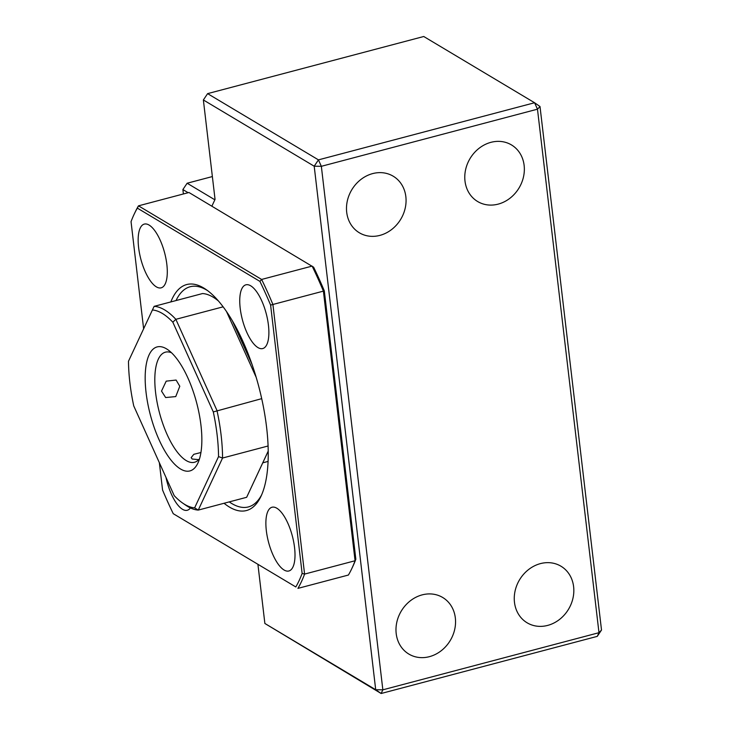 <?xml version="1.0" encoding="UTF-8"?>
<svg xmlns="http://www.w3.org/2000/svg" width="730" height="730" viewBox="0 0 730 730"><rect width="100%" height="100%" fill="white"/><g stroke="black" fill="none" stroke-linecap="round" stroke-linejoin="round"><path stroke-width="1.09" d="M455.337 617.963A32.969 28.57 -59.1 0 1 441.203 650.749A32.969 28.57 -59.1 0 1 408.855 654.071A32.969 28.57 -59.1 0 1 396.198 633.594A32.969 28.57 -59.1 0 1 410.333 600.808A32.969 28.57 -59.1 0 1 442.681 597.478A32.969 28.57 -59.1 0 1 455.337 617.963M573.616 586.692A32.969 28.57 -59.1 0 1 559.481 619.487A32.969 28.57 -59.1 0 1 527.133 622.809A32.969 28.57 -59.1 0 1 514.477 602.332A32.969 28.57 -59.1 0 1 528.611 569.537A32.969 28.57 -59.1 0 1 560.959 566.215A32.969 28.57 -59.1 0 1 573.616 586.692M524.131 165.409A32.969 28.57 -59.1 0 1 509.996 198.204A32.969 28.57 -59.1 0 1 477.648 201.526A32.969 28.57 -59.1 0 1 464.992 181.04A32.969 28.57 -59.1 0 1 479.126 148.254A32.969 28.57 -59.1 0 1 511.474 144.932A32.969 28.57 -59.1 0 1 524.131 165.409M405.853 196.68A32.969 28.57 -59.1 0 1 391.709 229.466A32.969 28.57 -59.1 0 1 359.37 232.788A32.969 28.57 -59.1 0 1 346.704 212.311A32.969 28.57 -59.1 0 1 360.848 179.516A32.969 28.57 -59.1 0 1 393.187 176.195A32.969 28.57 -59.1 0 1 405.853 196.68M212.366 176.56L187.136 183.23L214.857 199.801M540.008 106.525L537.481 109.181L321.346 166.312L382.849 689.823L375.704 689.722L381.133 693.5L382.849 689.823L598.983 632.691L537.481 109.181L534.579 102.747L540.008 106.525L601.511 630.036L597.268 636.368L381.133 693.5L264.871 623.475L375.704 689.722L314.201 166.212L321.346 166.312L318.444 159.87L534.579 102.747L423.747 36.5L207.612 93.632L318.444 159.87L314.201 166.212L203.369 99.964L207.612 93.632M188.148 192.711L182.883 189.563L187.136 183.23M182.883 189.563L183.403 193.961M257.936 564.491L264.871 623.475M601.511 630.036L598.983 632.691L597.268 636.368M203.369 99.964L215.049 199.39L211.873 206.189M170.838 301.928A116.873 43.59 75.2 0 1 203.716 288.003A116.873 43.59 75.2 0 1 206.179 289.6A116.873 43.59 75.2 0 1 258.73 386.398A116.873 43.59 75.2 0 1 260.875 496.528A116.873 43.59 75.2 0 1 229.448 507.076A116.873 43.59 75.2 0 1 224.055 503.271M229.257 501.893A113.88 42.477 -104.8 0 0 231.811 503.554A113.88 42.477 -104.8 0 0 248.373 506.93A113.88 42.477 -104.8 0 0 261.632 494.849M207.667 290.677A113.88 42.477 -104.8 0 0 206.736 290.102A113.88 42.477 -104.8 0 0 190.174 286.735A113.88 42.477 -104.8 0 0 176.039 300.55M284.07 570.011A32.969 12.291 -104.8 0 0 288.87 570.988A32.969 12.291 -104.8 0 0 293.661 541.806A32.969 12.291 -104.8 0 0 276.816 508.217A32.969 12.291 -104.8 0 0 272.016 507.24A32.969 12.291 -104.8 0 0 267.226 536.422A32.969 12.291 -104.8 0 0 284.07 570.011M156.357 286.863A32.969 12.291 -104.8 0 0 161.147 287.839A32.969 12.291 -104.8 0 0 165.947 258.657A32.969 12.291 -104.8 0 0 149.093 225.068A32.969 12.291 -104.8 0 0 144.303 224.092A32.969 12.291 -104.8 0 0 139.503 253.273A32.969 12.291 -104.8 0 0 156.357 286.863M165.975 477.393A32.969 12.291 -104.8 0 0 182.482 509.284A32.969 12.291 -104.8 0 0 187.281 510.261A32.969 12.291 -104.8 0 0 190.402 507.934M257.945 347.58A32.969 12.291 -104.8 0 0 262.736 348.557A32.969 12.291 -104.8 0 0 267.536 319.375A32.969 12.291 -104.8 0 0 250.682 285.795A32.969 12.291 -104.8 0 0 245.891 284.819A32.969 12.291 -104.8 0 0 241.092 314A32.969 12.291 -104.8 0 0 257.945 347.58M355.838 559.226A216.965 80.93 75.2 0 1 352.517 567.101L351.586 569.044A218.763 81.596 -104.8 0 0 355.072 560.75L355.838 559.226L324.312 290.878A216.965 80.93 75.2 0 0 313.626 267.189L188.96 192.492L138.481 205.842L261.623 279.444L312.112 266.103A218.763 81.596 -104.8 0 1 323.399 291.124L324.312 290.878M159.359 462.72L162.562 490.003A216.965 80.93 -104.8 0 0 173.247 513.692L295.814 586.957A216.965 80.93 -104.8 0 0 302.129 573.424L304.583 574.09L355.072 560.75L323.399 291.124L272.91 304.474L304.583 574.09A218.763 81.596 75.2 0 1 297.913 588.389L348.402 575.039A218.763 81.596 -104.8 0 0 351.586 569.044M261.623 279.444A218.763 81.596 75.2 0 1 272.91 304.474L270.602 305.076A216.965 80.93 -104.8 0 0 259.916 281.388L261.623 279.444M134.366 213.79L135.296 211.837A218.763 81.596 75.2 0 1 138.481 205.842L137.35 208.123A216.965 80.93 -104.8 0 0 134.366 213.79A216.965 80.93 -104.8 0 0 131.044 221.655L143.627 328.801M173.247 513.692L295.814 586.957M302.129 573.424L270.602 305.076M259.916 281.388L137.35 208.123M237.159 331.42A74.916 27.941 75.2 0 1 239.896 334.906M223.125 306.828L175.857 319.32L216.974 410.479A104.892 39.119 75.2 0 1 221.099 435.043A104.892 39.119 75.2 0 1 222.559 458.029L218.544 456.615A101.89 38.006 -104.8 0 0 217.129 434.989A101.89 38.006 -104.8 0 0 213.297 411.921L261.705 398.653M198.761 459.644L192.154 459.015L191.16 457.655L193.806 454.315L200.932 452.518M171.513 352.754A56.94 21.234 -104.8 0 0 165.418 352.17A56.94 21.234 -104.8 0 0 157.142 402.568A56.94 21.234 -104.8 0 0 186.241 460.584A56.94 21.234 -104.8 0 0 194.518 462.263A56.94 21.234 -104.8 0 0 199.527 458.75M166.458 348.821A64.13 23.917 75.2 0 1 167.809 349.697A64.13 23.917 75.2 0 1 196.644 402.814A64.13 23.917 75.2 0 1 197.821 463.24A64.13 23.917 75.2 0 1 180.575 469.025A64.13 23.917 75.2 0 1 146.064 392.512A64.13 23.917 75.2 0 1 166.458 348.821M161.512 391.088L166.203 381.151L176.103 380.056L179.79 386.252L175.757 396.582L165.646 397.549L161.512 391.088M218.425 300.979A104.892 39.119 -104.8 0 0 215.259 298.552A104.892 39.119 -104.8 0 0 202.529 293.551L154.139 306.345A104.892 39.119 75.2 0 1 175.857 319.32L172.818 322.185A101.89 38.006 -104.8 0 0 152.406 309.985L154.139 306.345M152.406 309.985L128.489 361.231A101.89 38.006 -104.8 0 0 133.745 405.926L174.214 495.661A101.89 38.006 -104.8 0 0 182.591 503.025A101.89 38.006 -104.8 0 0 194.627 507.861L218.544 456.615M268.083 445.993L222.559 458.029L198.268 510.087L194.627 507.861M268.22 451.085L246.658 497.294L198.268 510.087A104.892 39.119 75.2 0 1 185.548 505.078L182.591 503.025M213.297 411.921L172.818 322.185M256.184 377.337L226.519 311.573M232.395 320.853L252.032 364.389M246.658 497.294L268.22 451.167M237.807 332.853A79.114 29.51 75.2 0 1 241.593 338.464M244.833 345.728A80.911 30.176 -104.8 0 0 239.44 336.484M268.074 461.424L262.782 462.82M217.951 300.422L215.259 298.552"/></g></svg>
